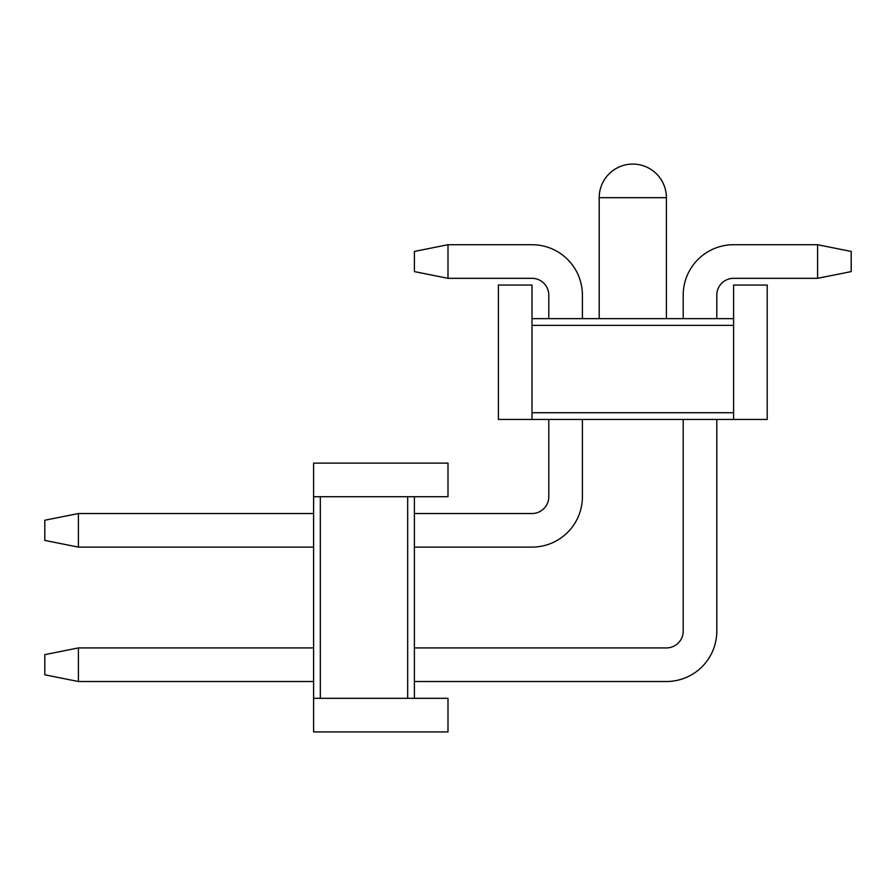 <?xml version="1.0" encoding="UTF-8"?>
<svg xmlns="http://www.w3.org/2000/svg" width="896" height="896" viewBox="0 0 896 896"><rect width="100%" height="100%" fill="white"/><g stroke="black" fill="none" stroke-linecap="round" stroke-linejoin="round"><path stroke-width="1.34" d="M320.32 698.32L320.32 496.72L313.6 496.72L313.6 698.32L407.68 698.32L407.68 496.72L320.32 496.72M313.6 698.32L313.6 731.92L448 731.92L448 698.32L407.68 698.32M414.4 698.32L414.4 496.72L448 496.72L448 463.12L313.6 463.12L313.6 496.72M414.4 496.72L407.68 496.72M44.8 674.8L44.8 654.64L78.4 647.92L78.4 681.52L44.8 674.8M716.8 419.44L716.8 631.12A50.4 50.4 0 0 1 666.4 681.52L414.4 681.52M313.6 681.52L78.4 681.52M716.8 318.64L716.8 295.12A16.8 16.8 0 0 1 733.6 278.32L817.6 278.32L817.6 244.72L733.6 244.72A50.4 50.4 0 0 0 683.2 295.12L683.2 318.64M683.2 419.44L683.2 631.12A16.8 16.8 0 0 1 666.4 647.92L414.4 647.92M313.6 647.92L78.4 647.92M733.6 244.72L817.6 244.72L733.6 244.72L817.6 244.72L733.6 244.72L817.6 244.72L733.6 244.72L817.6 244.72L733.6 244.72L817.6 244.72L851.2 251.44L851.2 271.6L817.6 278.32M716.8 295.12A16.8 16.8 0 0 1 733.6 278.32A16.8 16.8 0 0 0 716.8 295.12A16.8 16.8 0 0 1 733.6 278.32A16.8 16.8 0 0 0 716.8 295.12A16.8 16.8 0 0 1 733.6 278.32A16.8 16.8 0 0 0 716.8 295.12A16.8 16.8 0 0 1 733.6 278.32A16.8 16.8 0 0 0 716.8 295.12A16.8 16.8 0 0 1 733.6 278.32M683.2 631.12A16.8 16.8 0 0 1 666.4 647.92A16.8 16.8 0 0 0 683.2 631.12A16.8 16.8 0 0 1 666.4 647.92A16.8 16.8 0 0 0 683.2 631.12A16.8 16.8 0 0 1 666.4 647.92A16.8 16.8 0 0 0 683.2 631.12A16.8 16.8 0 0 1 666.4 647.92A16.8 16.8 0 0 0 683.2 631.12A16.8 16.8 0 0 1 666.4 647.92M44.8 540.4L44.8 520.24L78.4 513.52L78.4 547.12L44.8 540.4M582.4 496.72L582.4 419.44L582.4 496.72A50.4 50.4 0 0 1 532 547.12L414.4 547.12M313.6 547.12L78.4 547.12M582.4 295.12L582.4 318.64L582.4 295.12A50.4 50.4 0 0 0 532 244.72L448 244.72L448 278.32L532 278.32A16.8 16.8 0 0 1 548.8 295.12L548.8 318.64M548.8 419.44L548.8 496.72A16.8 16.8 0 0 1 532 513.52L414.4 513.52M313.6 513.52L78.4 513.52M448 278.32L414.4 271.6L414.4 251.44L448 244.72M532 278.32A16.8 16.8 0 0 1 548.8 295.12A16.8 16.8 0 0 0 532 278.32A16.8 16.8 0 0 1 548.8 295.12A16.8 16.8 0 0 0 532 278.32A16.8 16.8 0 0 1 548.8 295.12A16.8 16.8 0 0 0 532 278.32A16.8 16.8 0 0 1 548.8 295.12A16.8 16.8 0 0 0 532 278.32A16.8 16.8 0 0 1 548.8 295.12M548.8 496.72A16.8 16.8 0 0 1 532 513.52A16.8 16.8 0 0 0 548.8 496.72A16.8 16.8 0 0 1 532 513.52A16.8 16.8 0 0 0 548.8 496.72A16.8 16.8 0 0 1 532 513.52A16.8 16.8 0 0 0 548.8 496.72A16.8 16.8 0 0 1 532 513.52A16.8 16.8 0 0 0 548.8 496.72A16.8 16.8 0 0 1 532 513.52M532 325.36L733.6 325.36L733.6 318.64L532 318.64L532 412.72L733.6 412.72L733.6 325.36M532 318.64L532 285.04L498.4 285.04L498.4 419.44L532 419.44L532 412.72M733.6 412.72L733.6 419.44L767.2 419.44L767.2 285.04L733.6 285.04L733.6 318.64M733.6 419.44L532 419.44M666.4 318.64L666.4 197.68L599.2 197.68L599.2 318.64M666.4 197.68A33.6 33.6 0 0 0 632.8 164.08A33.6 33.6 0 0 0 599.2 197.68"/></g></svg>
